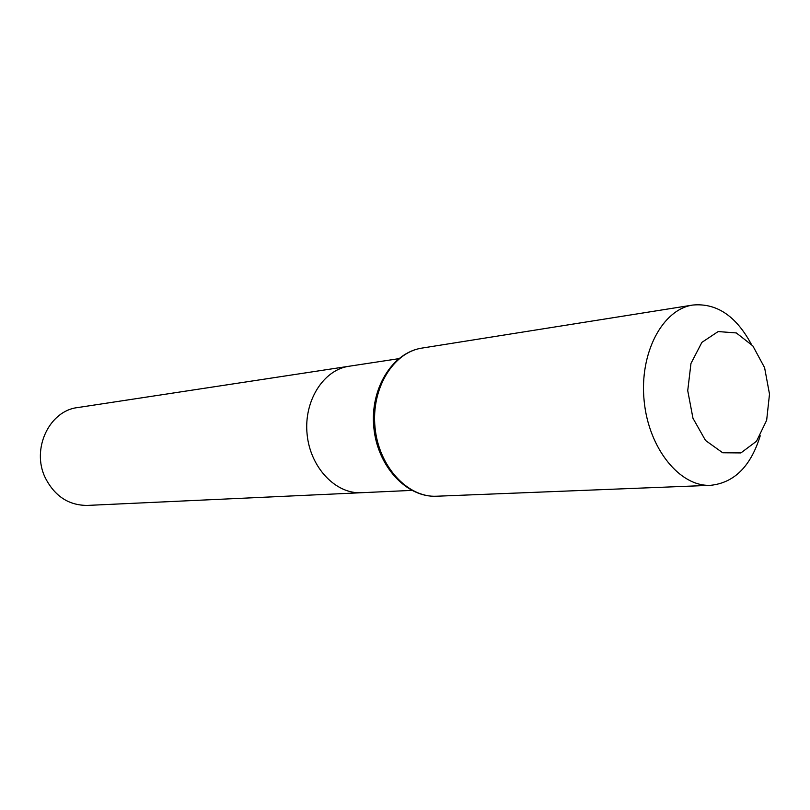 <?xml version="1.0" encoding="UTF-8"?>
<svg xmlns="http://www.w3.org/2000/svg" width="810" height="810" viewBox="0 0 810 810"><rect width="100%" height="100%" fill="white"/><g stroke="black" fill="none" stroke-linecap="round" stroke-linejoin="round"><path stroke-width="1.21" d="M411.743 490.394L361.543 492.713C335.725 494.252 310.24 467.552 307.101 434.251C303.649 400.99 323.403 369.805 349.019 366.252L77.659 407.572C49.319 410.68 31.155 448.983 45.238 477.718C54.665 496.176 68.698 505.41 87.348 505.42L361.543 492.713C335.725 494.252 310.24 467.552 307.101 434.251C303.649 400.99 323.403 369.805 349.019 366.252L398.702 358.688M764.599 367.679L769.5 394.116L766.655 420.268L756.52 441.237L740.897 452.922L722.692 452.77L705.52 440.468L692.965 418.254L687.731 390.653L690.96 363.457L701.895 342.367L718.146 331.563L736.32 332.94L752.834 345.89L764.599 367.679M760.236 435.77C750.799 466.287 734.275 482.8 710.664 485.311C680.005 487.063 648.678 448.618 644.142 400.879C639.222 353.18 662.408 309.339 692.813 305.046C716.455 302.879 735.895 315.829 751.133 343.906M374.817 434.767L373.4 420.471M436.62 496.226C407.572 497.785 378.716 466.499 375.04 427.528C371 388.587 393.154 352.259 421.959 348.087C392.182 352.492 369.805 388.992 373.835 427.639C377.46 466.337 406.559 497.745 436.62 496.226L710.664 485.311M692.813 305.046L421.959 348.087"/></g></svg>
